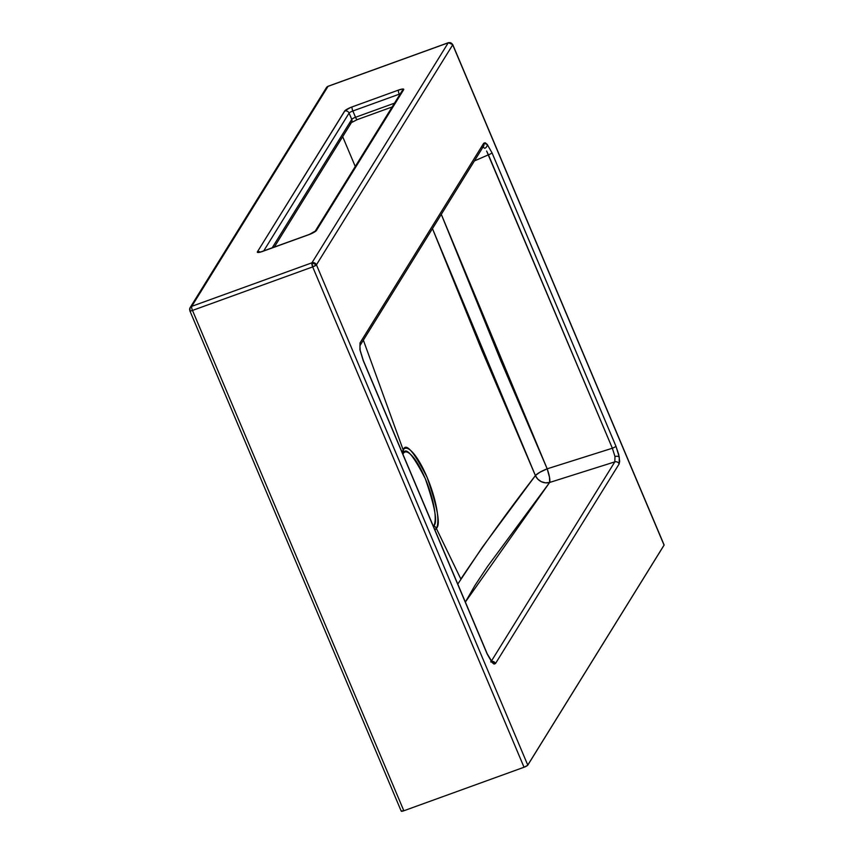 <?xml version="1.0" encoding="UTF-8"?>
<svg xmlns="http://www.w3.org/2000/svg" width="854" height="854" viewBox="0 0 854 854"><rect width="100%" height="100%" fill="white"/><g stroke="black" fill="none" stroke-linecap="round" stroke-linejoin="round"><path stroke-width="1.28" d="M403.195 449.962L402.191 452.535A43.373 11.155 70.1 0 1 403.195 449.962L363.366 340.17L403.195 449.962A5.807 5.498 31.8 0 1 403.28 453.495A5.807 5.498 -148.2 0 0 403.195 449.962A43.373 11.155 70.1 0 1 427.096 477.322A43.373 11.155 70.1 0 1 436.319 528.38A5.807 5.498 -148.2 0 0 433.789 525.733L433.362 526.31A39.957 10.28 -109.9 0 0 433.789 525.733L432.903 525.242L433.789 525.733A5.807 5.498 31.8 0 1 436.319 528.38L460.85 579.023L436.319 528.38C440.739 525.007 437.664 507.991 427.096 477.322C413.688 451.254 405.725 442.126 403.195 449.962M434.835 529.822L436.319 528.38A43.373 11.155 70.1 0 1 434.835 529.822M402.907 454.211L403.28 453.495A39.957 10.28 -109.9 0 1 425.292 478.699A39.957 10.28 -109.9 0 1 433.789 525.733C437.846 522.627 435.017 506.945 425.292 478.699C412.941 454.691 405.607 446.29 403.28 453.495L402.981 454.403L403.28 453.495A39.957 10.28 -109.9 0 0 402.907 454.211M363.099 360.303A3.48 0.673 157.1 0 1 363.281 360.42L360.174 350.321L359.918 345.699L483.492 146.258A3.48 3.299 -148.2 0 0 483.695 143.28L360.036 342.892A3.48 3.299 31.8 0 1 359.908 345.742A3.48 3.299 -148.2 0 0 360.036 342.892L359.918 349.788L363.238 360.623L487.186 654.047L492 662.469L494.071 664.081L495.48 663.547L619.139 463.935L619.684 461.32L618.712 454.467L615.937 446.204L492 152.791L487.186 144.358A3.48 2.808 138.9 0 1 484.773 148.308L483.012 147.037L484.773 148.308A3.48 2.808 -41.1 0 0 487.186 144.358L485.115 142.746L483.695 143.28L360.036 342.892L359.918 349.788A3.48 1.857 -10.2 0 1 360.185 350.343A3.48 1.857 169.8 0 0 359.918 349.788L363.238 360.623L487.186 654.047L492 662.469A3.48 2.808 -41.1 0 0 491.434 661.306A3.48 2.808 138.9 0 1 492 662.469L495.48 663.547L619.139 463.935A3.48 3.299 -148.2 0 0 614.816 461.875L549.645 482.457L549.496 477.226L547.179 468.814A11.604 2.199 -23.7 0 0 535.405 475.582L432.466 228.626L481.731 350.055L535.405 475.582L539.739 472.337L547.179 468.814L612.361 448.233L614.987 456.548L614.816 461.875L491.338 661.188L614.816 461.875L549.645 482.457A11.604 2.284 72.5 0 0 547.179 468.814L441.304 214.365L501.084 361.445L547.179 468.814L612.361 448.233L614.987 456.548A3.48 1.857 -10.2 0 1 619.267 457.039L615.937 446.204A3.48 0.673 157.1 0 1 612.361 448.233L488.413 154.82L474.418 160.915L488.413 154.82A3.48 0.673 -22.9 0 0 492 152.791L487.186 144.358L483.695 143.28A3.48 3.299 31.8 0 1 482.03 147.507M495.48 663.547A3.48 3.299 -148.2 0 0 491.52 661.402A3.48 3.299 31.8 0 1 495.48 663.547M490.666 661.914L492.15 661.989L487.228 653.833A3.48 0.673 157.1 0 1 487.186 654.047A3.48 0.673 -22.9 0 0 487.228 653.833L363.281 360.42A3.48 0.673 157.1 0 1 363.238 360.623A3.48 0.673 -22.9 0 0 363.281 360.409M460.85 579.023C483.535 545.065 508.386 510.585 535.405 475.582A11.604 10.824 -143.1 0 0 549.645 482.457L545.46 482.841L541.319 481.688L537.806 479.147L535.405 475.582L482.414 547.136L457.765 584.093M549.645 482.457L487.538 566.458L475.037 585.31L465.355 602.059L549.645 482.457M664.124 545.001L527.612 765.355L524.036 767.244L403.846 810.766L401.273 810.958A3.48 0.673 -22.9 0 0 401.231 811.172A3.48 0.673 -22.9 0 0 403.846 810.766L524.036 767.244L312.681 266.907L192.492 310.429L403.846 810.766L192.492 310.429L312.681 266.907L524.036 767.244A3.48 0.673 -22.9 0 0 527.793 765.152L316.439 264.815L452.716 44.824L664.07 545.162L527.793 765.152L316.439 264.815L452.716 44.824L664.07 545.162A3.48 0.673 -22.9 0 0 664.113 544.959A3.48 0.673 -22.9 0 0 663.932 544.841M448.233 42.828L328.032 86.35L191.755 306.33L311.945 262.808L448.233 42.828A3.48 3.299 31.8 0 1 452.716 44.824A3.48 0.673 -22.9 0 0 452.759 44.621A3.48 0.673 157.1 0 1 452.716 44.824A3.48 3.299 -148.2 0 0 448.233 42.828A3.48 0.897 -109.9 0 1 448.371 42.7A3.48 0.897 70.1 0 0 448.233 42.828L311.945 262.808A3.48 3.299 31.8 0 1 316.439 264.815A3.48 0.673 157.1 0 1 312.681 266.907L316.439 264.815L311.945 262.808L312.681 266.907A3.48 0.897 -109.9 0 1 311.945 262.808L191.755 306.33L328.032 86.35L448.233 42.828M274.262 247.126L351.549 122.357A3.48 3.299 -148.2 0 0 351.763 119.379A3.48 0.673 -22.9 0 1 355.51 117.276A3.48 0.897 70.1 0 0 357.282 119.603A3.48 0.897 70.1 0 0 357.431 119.475A3.48 0.897 -109.9 0 1 357.271 119.603A3.48 0.897 -109.9 0 1 355.51 117.276L394.495 103.163L355.51 117.276L352.851 110.988L399.245 94.186A3.48 0.897 -109.9 0 1 398.498 90.086L402.629 89.029L403.654 89.702L316.46 230.441L308.956 234.636L261.356 251.845L257.833 252.496L257.417 251.823L344.963 110.668L350.855 107.369L398.498 90.086L352.115 106.889A6.96 1.345 -22.9 0 0 344.61 111.084A3.48 3.299 31.8 0 1 349.094 113.08L351.763 119.379L272.138 247.895L351.763 119.379L349.094 113.08A3.48 0.673 157.1 0 1 352.851 110.988L355.51 117.276A3.48 0.673 -22.9 0 0 351.763 119.379A3.48 3.299 31.8 0 1 349.926 123.67L350.279 123.254M342.678 136.683L355.264 166.487L342.678 136.683M402.01 91.036A3.48 3.299 31.8 0 1 403.654 89.702L316.46 230.441A3.48 3.299 -148.2 0 0 314.977 231.541A3.48 3.299 31.8 0 1 316.46 230.441A6.96 1.345 -22.9 0 1 308.956 234.636A3.48 0.897 -109.9 0 1 309.095 234.508A3.48 0.897 70.1 0 0 308.956 234.636L262.562 251.428A3.48 0.897 -109.9 0 1 262.722 251.3A3.48 0.897 70.1 0 0 262.562 251.428A6.96 1.345 -22.9 0 1 257.417 251.823A3.48 3.299 31.8 0 1 260.267 252.037A3.48 3.299 -148.2 0 0 257.417 251.823L344.61 111.084A3.48 3.299 -148.2 0 1 349.094 113.08L263.694 250.948L349.094 113.08A3.48 0.673 157.1 0 1 352.851 110.988A3.48 0.897 -109.9 0 1 352.115 106.889A3.48 0.897 70.1 0 0 352.851 110.988L399.245 94.186L399.565 94.965L399.245 94.186A3.48 0.673 157.1 0 1 400.259 93.865A3.48 0.673 157.1 0 0 399.245 94.186A3.48 0.897 70.1 0 1 398.498 90.086A6.96 1.345 -22.9 0 1 403.654 89.702A3.48 3.299 -148.2 0 0 402.02 91.015L314.827 231.754A3.48 3.299 31.8 0 1 314.838 231.744M486.62 151.03L612.361 448.233A3.48 0.673 -22.9 0 0 615.937 446.204L492 152.791A3.48 0.673 157.1 0 1 488.413 154.82L486.62 151.03M309.287 234.508L309.287 234.508A3.48 0.897 70.1 0 0 309.116 234.508L259.894 252.25M619.267 457.039A3.48 1.857 169.8 0 0 614.987 456.548L614.816 461.875A3.48 3.299 31.8 0 1 619.139 463.935L619.267 457.039M448.596 42.721A3.48 0.897 70.1 0 0 448.371 42.7L452.759 44.621L664.113 544.959M328.374 86.233A3.48 0.897 70.1 0 0 328.182 86.222A3.48 0.897 70.1 0 0 328.032 86.35A3.48 0.897 -109.9 0 1 328.182 86.222L448.371 42.7M189.919 310.621A3.48 0.673 -22.9 0 0 189.876 310.835A3.48 0.673 157.1 0 1 189.919 310.621A3.48 3.299 31.8 0 1 190.122 307.643L326.409 87.663A3.48 3.299 31.8 0 1 328.032 86.35A3.48 3.299 -148.2 0 0 326.409 87.663L328.182 86.222M190.122 307.643A3.48 3.299 31.8 0 1 191.755 306.33A3.48 0.897 70.1 0 0 192.492 310.429A3.48 0.897 -109.9 0 1 191.755 306.33A3.48 3.299 -148.2 0 0 190.122 307.643L189.876 310.835A3.48 0.673 -22.9 0 0 192.492 310.429A3.48 0.673 157.1 0 1 189.876 310.835L401.231 811.172M351.368 122.613L357.282 119.603L392.125 106.985M309.095 234.508L314.827 231.754"/></g></svg>
